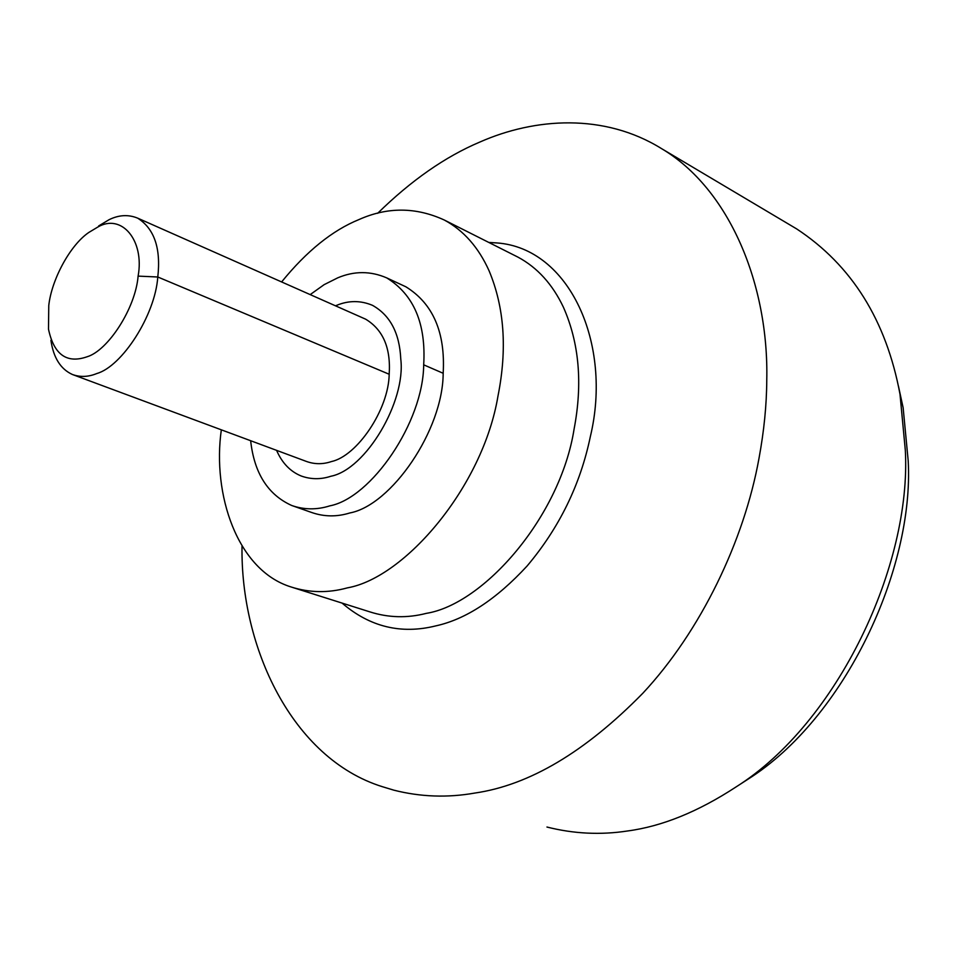 <?xml version="1.0" encoding="UTF-8"?>
<svg xmlns="http://www.w3.org/2000/svg" width="956" height="956" viewBox="0 0 956 956"><rect width="100%" height="100%" fill="white"/><g stroke="black" fill="none" stroke-linecap="round" stroke-linejoin="round"><path stroke-width="1.43" d="M50.907 340.336C53.464 357.759 60.634 369.147 72.417 374.501C80.244 377.333 88.382 377.011 96.831 373.521C121.986 366.447 155.195 315.229 157.788 276.989C161.014 248.309 154.31 228.699 137.688 218.159C128.451 214.359 118.926 214.861 109.115 219.677L98.659 225.951M72.417 374.501L306.279 461.39C314.5 464.377 322.853 464.437 331.362 461.581C357.066 456.12 388.674 409.622 389.188 374.25C390.92 348.08 383.081 329.724 365.658 319.185L137.688 218.159M97.691 227.122L88.896 232.404C70.015 245.13 51.564 279.75 48.768 305.514L48.493 329.175C53.93 354.652 66.789 363.854 87.068 356.779C107.968 350.637 135.573 308.19 138.106 276.117C144.714 240.446 121.555 212.913 97.691 227.122M336.811 305.275C348.82 300.363 360.723 300.387 372.517 305.346C390.144 315.253 399.56 333.13 400.767 358.966C406.085 401.305 365.837 469.539 330.848 476.255C320.81 479.565 310.951 479.482 301.26 476.016C290.325 471.571 282.092 463.015 276.583 450.36C282.092 463.015 290.325 471.571 301.26 476.016C310.951 479.482 320.81 479.565 330.848 476.255C365.837 469.539 406.085 401.305 400.767 358.966C399.56 333.13 390.144 315.253 372.517 305.346L372.517 305.346C360.723 300.387 348.82 300.363 336.811 305.275L335.472 305.8L336.811 305.275M250.651 440.728C254.224 473.136 267.907 494.73 291.723 505.497L311.656 512.488C324.156 516.826 336.87 516.981 349.8 512.966C391.231 505.354 442.987 430.343 443.178 373.282C445.484 332.461 433.056 303.626 405.882 286.8L386.738 277.897C370.546 270.906 354.222 270.883 337.767 277.826L324.144 284.649L310.198 294.603M291.723 505.497C304.187 509.823 316.878 509.942 329.82 505.855C371.239 498.04 423.269 422.289 423.687 364.822C426.149 323.69 413.829 294.711 386.738 277.897M221.326 429.83C212.208 493.977 236.957 570.266 291.054 586.96C309.505 592.851 328.302 593.138 347.47 587.844C404.914 577.771 482.947 486.676 498.004 395.915C507.337 349.012 504.362 307.318 489.102 270.835C478.526 247.329 463.576 230.384 444.253 220C415.848 206.986 387.407 206.855 358.93 219.581C332.401 230.384 306.625 251.177 281.626 281.936M242.023 546.223C240.422 647.176 292.046 758.335 382.125 786.621L393.8 790.158C420.497 796.934 447.516 797.902 474.881 793.05C529.301 785.163 585.275 751.906 642.79 693.291C700.808 631.151 744.15 540.69 758.992 458.366C764.047 430.989 766.628 404.986 766.76 380.345C768.971 284.816 729.631 189.037 661.612 148.658C604.192 112.987 534.882 117.755 479.876 142.038C445.257 156.676 411.188 180.433 377.656 213.308M546.952 827.036C573.708 833.799 600.571 835.114 627.554 830.979C661.982 826.402 698.143 811.728 736.06 786.931C838.065 722.676 911.642 564.661 905.32 450.276L900.002 394.219C886.188 320.272 851.748 265.171 796.659 228.902L661.612 148.658M736.06 786.931L748.058 779.164C844.841 718.135 914.187 569.143 908.2 460.828L903.133 407.698L898.461 386.236M389.188 374.25L157.788 276.989L138.106 276.117M443.178 373.282L423.687 364.822M291.054 586.96L369.757 611.84C388.363 617.779 407.22 618.281 426.328 613.358C483.736 604.216 560.336 516.873 574.102 429.005C582.754 383.607 579.216 343.037 563.454 307.318C552.556 284.279 537.368 267.525 517.865 257.08L514.89 255.575M342.069 603.093C369.876 626.933 401.15 634.521 435.864 625.869C465.942 619.249 496.343 599.304 527.079 566.024C559.224 527.879 580.304 484.776 590.318 436.713C612.712 343.706 569.358 248.034 496.833 242.932L488.791 242.43M517.865 257.08L444.253 220M900.002 394.231L903.145 407.71"/></g></svg>
